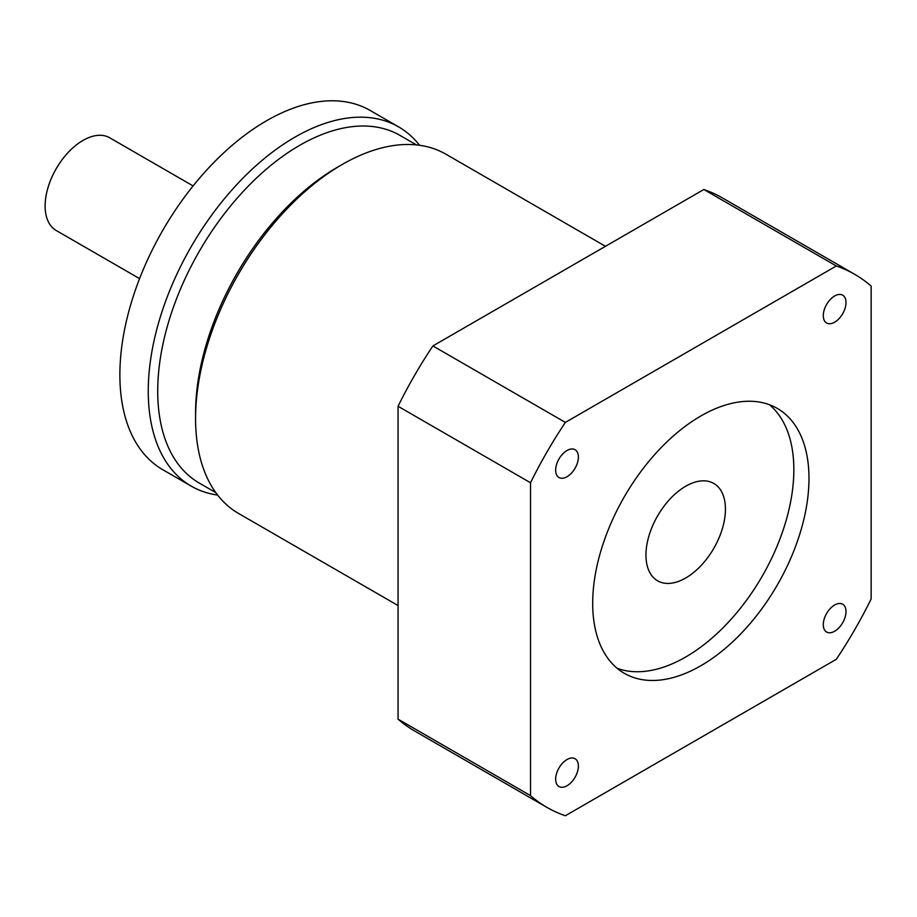 <?xml version="1.0" encoding="UTF-8"?>
<svg xmlns="http://www.w3.org/2000/svg" width="917" height="917" viewBox="0 0 917 917"><rect width="100%" height="100%" fill="white"/><g stroke="black" fill="none" stroke-linecap="round" stroke-linejoin="round"><path stroke-width="1.38" d="M685.698 486.239A56.201 32.45 -60 0 1 713.793 483.454A56.201 32.45 -60 0 1 722.413 528.49A56.201 32.45 -60 0 1 685.698 578.008A56.201 32.45 -60 0 1 657.592 580.793A56.201 32.45 -60 0 1 648.984 535.757A56.201 32.45 -60 0 1 685.698 486.239M700.84 665.742A152.944 88.307 120 0 0 800.747 530.966A152.944 88.307 120 0 0 777.307 408.409A152.944 88.307 120 0 0 700.84 415.986A152.944 88.307 120 0 0 600.922 550.762A152.944 88.307 120 0 0 624.362 673.319A152.944 88.307 120 0 0 700.84 665.742M617.164 668.298A152.944 88.307 120 0 0 685.698 657.008A152.944 88.307 120 0 0 783.439 529.143A152.944 88.307 120 0 0 769.363 404.684M567.027 476.714A16.059 9.273 120 0 0 577.515 462.569A16.059 9.273 120 0 0 575.051 449.697A16.059 9.273 120 0 0 567.027 450.499A16.059 9.273 120 0 0 556.527 464.644A16.059 9.273 120 0 0 558.992 477.516A16.059 9.273 120 0 0 567.027 476.714M834.642 322.199A16.059 9.273 120 0 0 845.142 308.055A16.059 9.273 120 0 0 842.677 295.182A16.059 9.273 120 0 0 834.642 295.985A16.059 9.273 120 0 0 824.154 310.129A16.059 9.273 120 0 0 826.618 323.002A16.059 9.273 120 0 0 834.642 322.199M834.642 631.228A16.059 9.273 120 0 0 845.142 617.084A16.059 9.273 120 0 0 842.677 604.211A16.059 9.273 120 0 0 834.642 605.014A16.059 9.273 120 0 0 824.154 619.158A16.059 9.273 120 0 0 826.618 632.031A16.059 9.273 120 0 0 834.642 631.228M567.027 785.743A16.059 9.273 120 0 0 577.515 771.598A16.059 9.273 120 0 0 575.051 758.726A16.059 9.273 120 0 0 567.027 759.517A16.059 9.273 120 0 0 556.527 773.673A16.059 9.273 120 0 0 558.992 786.534A16.059 9.273 120 0 0 567.027 785.743M398.058 605.552L238.523 513.44A207.414 119.749 -60 0 1 195.573 418.496A207.414 119.749 -60 0 1 342.224 164.475L342.224 164.475A207.414 119.749 -60 0 1 445.926 154.205L605.461 246.306M195.573 418.496L195.573 413.028A200.72 115.886 -60 0 1 337.49 167.203A200.72 115.886 -60 0 1 337.502 167.203L342.224 164.475L337.49 167.203M215.747 492.567L199.287 483.064A200.72 115.886 -60 0 1 168.522 322.234A200.72 115.886 -60 0 1 299.653 145.356A200.72 115.886 -60 0 1 400.007 135.418L416.456 144.909M217.604 495.054A207.414 119.749 -60 0 1 191.217 486.125A207.414 119.749 -60 0 1 159.42 319.93A207.414 119.749 -60 0 1 294.919 137.16A207.414 119.749 -60 0 1 398.62 126.89A207.414 119.749 -60 0 1 419.539 145.276M191.217 486.125L162.825 469.745A207.414 119.749 -60 0 1 131.039 303.538A207.414 119.749 -60 0 1 266.538 120.769A207.414 119.749 -60 0 1 370.239 110.499L398.62 126.89M139.579 278.63L56.212 230.499A53.53 30.903 -60 0 1 48.005 187.607A53.53 30.903 -60 0 1 82.966 140.439A53.53 30.903 -60 0 1 109.731 137.791L193.097 185.922M398.058 719.146A307.768 177.692 -60 0 0 414.484 730.918L546.956 807.396A307.768 177.692 -60 0 0 565.365 815.74L836.304 659.312A307.768 177.692 -60 0 0 871.15 598.961L871.15 286.104A307.768 177.692 -60 0 0 854.713 274.332A307.768 177.692 -60 0 0 836.304 265.987L565.365 422.416A307.768 177.692 120 0 0 530.519 482.755L530.519 795.624L398.058 719.146L398.058 406.277A307.768 177.692 -60 0 1 432.893 345.938L565.365 422.416M530.519 482.755L398.058 406.277M836.304 265.987L703.843 189.51L432.893 345.938M703.843 189.51A307.768 177.692 -60 0 1 722.252 197.843L854.713 274.332M546.956 807.396A307.768 177.692 -60 0 1 530.519 795.624"/></g></svg>
